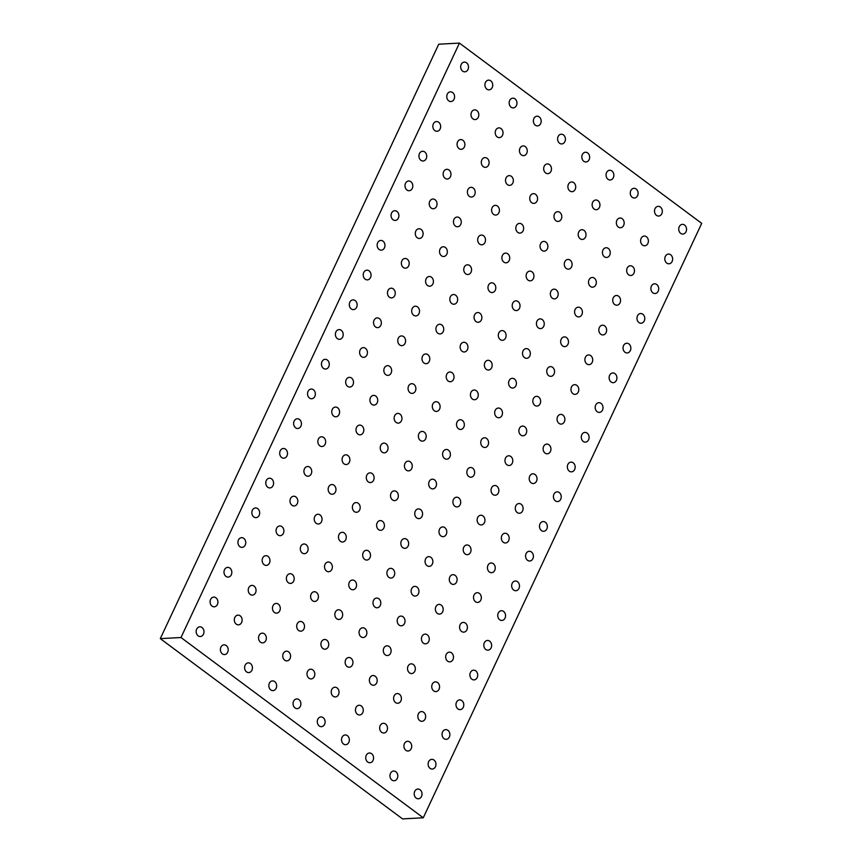 <?xml version="1.0" encoding="UTF-8"?>
<svg xmlns="http://www.w3.org/2000/svg" width="862" height="862" viewBox="0 0 862 862"><rect width="100%" height="100%" fill="white"/><g stroke="black" fill="none" stroke-linecap="round" stroke-linejoin="round"><path stroke-width="1.29" d="M416.163 798.083A4.87 3.911 -93.1 0 1 414.299 792.706A4.87 3.911 -93.1 0 1 417.854 789.053A4.87 3.911 -93.1 0 1 421.432 791.435A4.87 3.911 -93.1 0 1 421.507 796.445A4.87 3.911 -93.1 0 1 418.372 798.783A4.87 3.911 -93.1 0 1 416.163 798.083M160.289 638.634L402.565 818.9L423.264 817.79L701.711 223.366L459.435 43.1L180.988 637.524L160.289 638.634L438.736 44.21L459.435 43.1M435.429 766.717A4.87 3.911 -93.1 0 1 432.293 769.055A4.87 3.911 -93.1 0 1 430.084 768.354A4.87 3.911 -93.1 0 1 428.22 762.989A4.87 3.911 -93.1 0 1 431.776 759.336A4.87 3.911 -93.1 0 1 435.353 761.717A4.87 3.911 -93.1 0 1 435.429 766.717M449.35 736.999A4.87 3.911 -93.1 0 1 446.214 739.337A4.87 3.911 -93.1 0 1 444.005 738.637A4.87 3.911 -93.1 0 1 442.152 733.271A4.87 3.911 -93.1 0 1 445.697 729.618A4.87 3.911 -93.1 0 1 449.274 732A4.87 3.911 -93.1 0 1 449.35 736.999M463.271 707.282A4.87 3.911 -93.1 0 1 460.146 709.62A4.87 3.911 -93.1 0 1 457.927 708.92A4.87 3.911 -93.1 0 1 456.073 703.543A4.87 3.911 -93.1 0 1 459.618 699.89A4.87 3.911 -93.1 0 1 463.196 702.271A4.87 3.911 -93.1 0 1 463.271 707.282M477.192 677.554A4.87 3.911 -93.1 0 1 474.068 679.892A4.87 3.911 -93.1 0 1 471.859 679.191A4.87 3.911 -93.1 0 1 469.995 673.825A4.87 3.911 -93.1 0 1 473.54 670.173A4.87 3.911 -93.1 0 1 477.117 672.554A4.87 3.911 -93.1 0 1 477.192 677.554M491.114 647.836A4.87 3.911 -93.1 0 1 487.989 650.174A4.87 3.911 -93.1 0 1 485.78 649.474A4.87 3.911 -93.1 0 1 483.916 644.097A4.87 3.911 -93.1 0 1 487.461 640.444A4.87 3.911 -93.1 0 1 491.049 642.837A4.87 3.911 -93.1 0 1 491.114 647.836M505.035 618.119A4.87 3.911 -93.1 0 1 501.91 620.457A4.87 3.911 -93.1 0 1 499.701 619.756A4.87 3.911 -93.1 0 1 497.837 614.38A4.87 3.911 -93.1 0 1 501.393 610.727A4.87 3.911 -93.1 0 1 504.97 613.108A4.87 3.911 -93.1 0 1 505.035 618.119M518.967 588.39A4.87 3.911 -93.1 0 1 515.832 590.729A4.87 3.911 -93.1 0 1 513.623 590.028A4.87 3.911 -93.1 0 1 511.759 584.662A4.87 3.911 -93.1 0 1 515.314 581.01A4.87 3.911 -93.1 0 1 518.892 583.391A4.87 3.911 -93.1 0 1 518.967 588.39M532.888 558.673A4.87 3.911 -93.1 0 1 529.753 561.011A4.87 3.911 -93.1 0 1 527.544 560.311A4.87 3.911 -93.1 0 1 525.68 554.934A4.87 3.911 -93.1 0 1 529.236 551.281A4.87 3.911 -93.1 0 1 532.813 553.673A4.87 3.911 -93.1 0 1 532.888 558.673M546.81 528.956A4.87 3.911 -93.1 0 1 543.674 531.294A4.87 3.911 -93.1 0 1 541.465 530.593A4.87 3.911 -93.1 0 1 539.601 525.217A4.87 3.911 -93.1 0 1 543.157 521.564A4.87 3.911 -93.1 0 1 546.734 523.945A4.87 3.911 -93.1 0 1 546.81 528.956M560.731 499.227A4.87 3.911 -93.1 0 1 557.595 501.565A4.87 3.911 -93.1 0 1 555.387 500.865A4.87 3.911 -93.1 0 1 553.523 495.499A4.87 3.911 -93.1 0 1 557.078 491.846A4.87 3.911 -93.1 0 1 560.656 494.228A4.87 3.911 -93.1 0 1 560.731 499.227M574.652 469.51A4.87 3.911 -93.1 0 1 571.517 471.848A4.87 3.911 -93.1 0 1 569.308 471.148A4.87 3.911 -93.1 0 1 567.444 465.771A4.87 3.911 -93.1 0 1 571 462.118A4.87 3.911 -93.1 0 1 574.577 464.51A4.87 3.911 -93.1 0 1 574.652 469.51M588.574 439.792A4.87 3.911 -93.1 0 1 585.438 442.131A4.87 3.911 -93.1 0 1 583.229 441.43A4.87 3.911 -93.1 0 1 581.376 436.053A4.87 3.911 -93.1 0 1 584.921 432.401A4.87 3.911 -93.1 0 1 588.498 434.782A4.87 3.911 -93.1 0 1 588.574 439.792M602.495 410.064A4.87 3.911 -93.1 0 1 599.37 412.402A4.87 3.911 -93.1 0 1 597.15 411.702A4.87 3.911 -93.1 0 1 595.297 406.336A4.87 3.911 -93.1 0 1 598.842 402.683A4.87 3.911 -93.1 0 1 602.419 405.065A4.87 3.911 -93.1 0 1 602.495 410.064M616.416 380.347A4.87 3.911 -93.1 0 1 613.291 382.685A4.87 3.911 -93.1 0 1 611.083 381.985A4.87 3.911 -93.1 0 1 609.218 376.608A4.87 3.911 -93.1 0 1 612.763 372.955A4.87 3.911 -93.1 0 1 616.341 375.347A4.87 3.911 -93.1 0 1 616.416 380.347M630.337 350.629A4.87 3.911 -93.1 0 1 627.213 352.967A4.87 3.911 -93.1 0 1 625.004 352.267A4.87 3.911 -93.1 0 1 623.14 346.89A4.87 3.911 -93.1 0 1 626.685 343.238A4.87 3.911 -93.1 0 1 630.273 345.619A4.87 3.911 -93.1 0 1 630.337 350.629M644.259 320.901A4.87 3.911 -93.1 0 1 641.134 323.239A4.87 3.911 -93.1 0 1 638.925 322.539A4.87 3.911 -93.1 0 1 637.061 317.173A4.87 3.911 -93.1 0 1 640.606 313.52A4.87 3.911 -93.1 0 1 644.194 315.901A4.87 3.911 -93.1 0 1 644.259 320.901M658.191 291.184A4.87 3.911 -93.1 0 1 655.055 293.522A4.87 3.911 -93.1 0 1 652.846 292.821A4.87 3.911 -93.1 0 1 650.982 287.445A4.87 3.911 -93.1 0 1 654.538 283.792A4.87 3.911 -93.1 0 1 658.115 286.184A4.87 3.911 -93.1 0 1 658.191 291.184M672.112 261.466A4.87 3.911 -93.1 0 1 668.977 263.804A4.87 3.911 -93.1 0 1 666.768 263.104A4.87 3.911 -93.1 0 1 664.904 257.727A4.87 3.911 -93.1 0 1 668.459 254.075A4.87 3.911 -93.1 0 1 672.037 256.456A4.87 3.911 -93.1 0 1 672.112 261.466M686.033 231.738A4.87 3.911 -93.1 0 1 682.898 234.076A4.87 3.911 -93.1 0 1 680.689 233.376A4.87 3.911 -93.1 0 1 678.825 228.01A4.87 3.911 -93.1 0 1 682.381 224.357A4.87 3.911 -93.1 0 1 685.958 226.738A4.87 3.911 -93.1 0 1 686.033 231.738M397.274 778.418A4.87 3.911 -93.1 0 1 394.149 780.756A4.87 3.911 -93.1 0 1 391.941 780.056A4.87 3.911 -93.1 0 1 390.077 774.679A4.87 3.911 -93.1 0 1 393.622 771.027A4.87 3.911 -93.1 0 1 397.21 773.408A4.87 3.911 -93.1 0 1 397.274 778.418M411.196 748.69A4.87 3.911 -93.1 0 1 408.071 751.028A4.87 3.911 -93.1 0 1 405.862 750.328A4.87 3.911 -93.1 0 1 403.998 744.962A4.87 3.911 -93.1 0 1 407.554 741.309A4.87 3.911 -93.1 0 1 411.131 743.69A4.87 3.911 -93.1 0 1 411.196 748.69M425.128 718.973A4.87 3.911 -93.1 0 1 421.992 721.311A4.87 3.911 -93.1 0 1 419.783 720.61A4.87 3.911 -93.1 0 1 417.919 715.234A4.87 3.911 -93.1 0 1 421.475 711.581A4.87 3.911 -93.1 0 1 425.052 713.973A4.87 3.911 -93.1 0 1 425.128 718.973M439.049 689.255A4.87 3.911 -93.1 0 1 435.913 691.593A4.87 3.911 -93.1 0 1 433.705 690.893A4.87 3.911 -93.1 0 1 431.84 685.516A4.87 3.911 -93.1 0 1 435.396 681.864A4.87 3.911 -93.1 0 1 438.973 684.245A4.87 3.911 -93.1 0 1 439.049 689.255M452.97 659.527A4.87 3.911 -93.1 0 1 449.835 661.865A4.87 3.911 -93.1 0 1 447.626 661.165A4.87 3.911 -93.1 0 1 445.762 655.799A4.87 3.911 -93.1 0 1 449.317 652.146A4.87 3.911 -93.1 0 1 452.895 654.527A4.87 3.911 -93.1 0 1 452.97 659.527M466.892 629.81A4.87 3.911 -93.1 0 1 463.756 632.148A4.87 3.911 -93.1 0 1 461.547 631.447A4.87 3.911 -93.1 0 1 459.683 626.071A4.87 3.911 -93.1 0 1 463.239 622.418A4.87 3.911 -93.1 0 1 466.816 624.81A4.87 3.911 -93.1 0 1 466.892 629.81M480.813 600.092A4.87 3.911 -93.1 0 1 477.677 602.43A4.87 3.911 -93.1 0 1 475.468 601.73A4.87 3.911 -93.1 0 1 473.604 596.353A4.87 3.911 -93.1 0 1 477.16 592.7A4.87 3.911 -93.1 0 1 480.737 595.082A4.87 3.911 -93.1 0 1 480.813 600.092M494.734 570.364A4.87 3.911 -93.1 0 1 491.599 572.702A4.87 3.911 -93.1 0 1 489.39 572.002A4.87 3.911 -93.1 0 1 487.536 566.636A4.87 3.911 -93.1 0 1 491.081 562.983A4.87 3.911 -93.1 0 1 494.659 565.364A4.87 3.911 -93.1 0 1 494.734 570.364M508.655 540.646A4.87 3.911 -93.1 0 1 505.531 542.985A4.87 3.911 -93.1 0 1 503.311 542.284A4.87 3.911 -93.1 0 1 501.458 536.907A4.87 3.911 -93.1 0 1 505.003 533.255A4.87 3.911 -93.1 0 1 508.58 535.647A4.87 3.911 -93.1 0 1 508.655 540.646M522.577 510.929A4.87 3.911 -93.1 0 1 519.452 513.267A4.87 3.911 -93.1 0 1 517.243 512.567A4.87 3.911 -93.1 0 1 515.379 507.19A4.87 3.911 -93.1 0 1 518.924 503.537A4.87 3.911 -93.1 0 1 522.501 505.919A4.87 3.911 -93.1 0 1 522.577 510.929M536.498 481.201A4.87 3.911 -93.1 0 1 533.373 483.539A4.87 3.911 -93.1 0 1 531.164 482.839A4.87 3.911 -93.1 0 1 529.3 477.473A4.87 3.911 -93.1 0 1 532.845 473.82A4.87 3.911 -93.1 0 1 536.433 476.201A4.87 3.911 -93.1 0 1 536.498 481.201M550.419 451.483A4.87 3.911 -93.1 0 1 547.295 453.821A4.87 3.911 -93.1 0 1 545.086 453.121A4.87 3.911 -93.1 0 1 543.222 447.744A4.87 3.911 -93.1 0 1 546.777 444.092A4.87 3.911 -93.1 0 1 550.355 446.484A4.87 3.911 -93.1 0 1 550.419 451.483M564.351 421.766A4.87 3.911 -93.1 0 1 561.216 424.104A4.87 3.911 -93.1 0 1 559.007 423.393A4.87 3.911 -93.1 0 1 557.143 418.027A4.87 3.911 -93.1 0 1 560.699 414.374A4.87 3.911 -93.1 0 1 564.276 416.755A4.87 3.911 -93.1 0 1 564.351 421.766M578.273 392.038A4.87 3.911 -93.1 0 1 575.137 394.376A4.87 3.911 -93.1 0 1 572.928 393.675A4.87 3.911 -93.1 0 1 571.064 388.309A4.87 3.911 -93.1 0 1 574.62 384.657A4.87 3.911 -93.1 0 1 578.197 387.038A4.87 3.911 -93.1 0 1 578.273 392.038M592.194 362.32A4.87 3.911 -93.1 0 1 589.058 364.658A4.87 3.911 -93.1 0 1 586.85 363.958A4.87 3.911 -93.1 0 1 584.986 358.581A4.87 3.911 -93.1 0 1 588.541 354.928A4.87 3.911 -93.1 0 1 592.119 357.321A4.87 3.911 -93.1 0 1 592.194 362.32M606.115 332.603A4.87 3.911 -93.1 0 1 602.98 334.941A4.87 3.911 -93.1 0 1 600.771 334.23A4.87 3.911 -93.1 0 1 598.907 328.864A4.87 3.911 -93.1 0 1 602.463 325.211A4.87 3.911 -93.1 0 1 606.04 327.592A4.87 3.911 -93.1 0 1 606.115 332.603M620.037 302.874A4.87 3.911 -93.1 0 1 616.901 305.213A4.87 3.911 -93.1 0 1 614.692 304.512A4.87 3.911 -93.1 0 1 612.828 299.146A4.87 3.911 -93.1 0 1 616.384 295.494A4.87 3.911 -93.1 0 1 619.961 297.875A4.87 3.911 -93.1 0 1 620.037 302.874M633.958 273.157A4.87 3.911 -93.1 0 1 630.822 275.495A4.87 3.911 -93.1 0 1 628.613 274.795A4.87 3.911 -93.1 0 1 626.76 269.418A4.87 3.911 -93.1 0 1 630.305 265.765A4.87 3.911 -93.1 0 1 633.882 268.157A4.87 3.911 -93.1 0 1 633.958 273.157M647.879 243.44A4.87 3.911 -93.1 0 1 644.754 245.778A4.87 3.911 -93.1 0 1 642.535 245.067A4.87 3.911 -93.1 0 1 640.681 239.701A4.87 3.911 -93.1 0 1 644.226 236.048A4.87 3.911 -93.1 0 1 647.804 238.429A4.87 3.911 -93.1 0 1 647.879 243.44M661.8 213.711A4.87 3.911 -93.1 0 1 658.676 216.05A4.87 3.911 -93.1 0 1 656.467 215.349A4.87 3.911 -93.1 0 1 654.603 209.983A4.87 3.911 -93.1 0 1 658.148 206.33A4.87 3.911 -93.1 0 1 661.725 208.712A4.87 3.911 -93.1 0 1 661.8 213.711M373.052 760.392A4.87 3.911 -93.1 0 1 369.917 762.73A4.87 3.911 -93.1 0 1 367.708 762.03A4.87 3.911 -93.1 0 1 365.844 756.653A4.87 3.911 -93.1 0 1 369.399 753A4.87 3.911 -93.1 0 1 372.977 755.381A4.87 3.911 -93.1 0 1 373.052 760.392M386.973 730.664A4.87 3.911 -93.1 0 1 383.838 733.002A4.87 3.911 -93.1 0 1 381.629 732.301A4.87 3.911 -93.1 0 1 379.765 726.935A4.87 3.911 -93.1 0 1 383.321 723.283A4.87 3.911 -93.1 0 1 386.898 725.664A4.87 3.911 -93.1 0 1 386.973 730.664M400.895 700.946A4.87 3.911 -93.1 0 1 397.759 703.284A4.87 3.911 -93.1 0 1 395.55 702.584A4.87 3.911 -93.1 0 1 393.697 697.207A4.87 3.911 -93.1 0 1 397.242 693.554A4.87 3.911 -93.1 0 1 400.819 695.946A4.87 3.911 -93.1 0 1 400.895 700.946M414.816 671.229A4.87 3.911 -93.1 0 1 411.691 673.567A4.87 3.911 -93.1 0 1 409.482 672.856A4.87 3.911 -93.1 0 1 407.618 667.49A4.87 3.911 -93.1 0 1 411.163 663.837A4.87 3.911 -93.1 0 1 414.741 666.218A4.87 3.911 -93.1 0 1 414.816 671.229M428.737 641.5A4.87 3.911 -93.1 0 1 425.612 643.839A4.87 3.911 -93.1 0 1 423.404 643.138A4.87 3.911 -93.1 0 1 421.54 637.772A4.87 3.911 -93.1 0 1 425.085 634.12A4.87 3.911 -93.1 0 1 428.673 636.501A4.87 3.911 -93.1 0 1 428.737 641.5M442.659 611.783A4.87 3.911 -93.1 0 1 439.534 614.121A4.87 3.911 -93.1 0 1 437.325 613.421A4.87 3.911 -93.1 0 1 435.461 608.044A4.87 3.911 -93.1 0 1 439.006 604.391A4.87 3.911 -93.1 0 1 442.594 606.783A4.87 3.911 -93.1 0 1 442.659 611.783M456.58 582.066A4.87 3.911 -93.1 0 1 453.455 584.404A4.87 3.911 -93.1 0 1 451.246 583.693A4.87 3.911 -93.1 0 1 449.382 578.327A4.87 3.911 -93.1 0 1 452.938 574.674A4.87 3.911 -93.1 0 1 456.515 577.055A4.87 3.911 -93.1 0 1 456.58 582.066M470.512 552.337A4.87 3.911 -93.1 0 1 467.376 554.675A4.87 3.911 -93.1 0 1 465.168 553.975A4.87 3.911 -93.1 0 1 463.303 548.609A4.87 3.911 -93.1 0 1 466.859 544.956A4.87 3.911 -93.1 0 1 470.436 547.338A4.87 3.911 -93.1 0 1 470.512 552.337M484.433 522.62A4.87 3.911 -93.1 0 1 481.298 524.958A4.87 3.911 -93.1 0 1 479.089 524.258A4.87 3.911 -93.1 0 1 477.225 518.881A4.87 3.911 -93.1 0 1 480.78 515.228A4.87 3.911 -93.1 0 1 484.358 517.62A4.87 3.911 -93.1 0 1 484.433 522.62M498.355 492.902A4.87 3.911 -93.1 0 1 495.219 495.241A4.87 3.911 -93.1 0 1 493.01 494.529A4.87 3.911 -93.1 0 1 491.146 489.163A4.87 3.911 -93.1 0 1 494.702 485.511A4.87 3.911 -93.1 0 1 498.279 487.892A4.87 3.911 -93.1 0 1 498.355 492.902M512.276 463.174A4.87 3.911 -93.1 0 1 509.14 465.512A4.87 3.911 -93.1 0 1 506.931 464.812A4.87 3.911 -93.1 0 1 505.067 459.446A4.87 3.911 -93.1 0 1 508.623 455.793A4.87 3.911 -93.1 0 1 512.2 458.175A4.87 3.911 -93.1 0 1 512.276 463.174M526.197 433.457A4.87 3.911 -93.1 0 1 523.062 435.795A4.87 3.911 -93.1 0 1 520.853 435.094A4.87 3.911 -93.1 0 1 518.989 429.718A4.87 3.911 -93.1 0 1 522.544 426.065A4.87 3.911 -93.1 0 1 526.122 428.457A4.87 3.911 -93.1 0 1 526.197 433.457M540.118 403.739A4.87 3.911 -93.1 0 1 536.983 406.077A4.87 3.911 -93.1 0 1 534.774 405.366A4.87 3.911 -93.1 0 1 532.921 400A4.87 3.911 -93.1 0 1 536.466 396.348A4.87 3.911 -93.1 0 1 540.043 398.729A4.87 3.911 -93.1 0 1 540.118 403.739M554.04 374.011A4.87 3.911 -93.1 0 1 550.915 376.349A4.87 3.911 -93.1 0 1 548.706 375.649A4.87 3.911 -93.1 0 1 546.842 370.283A4.87 3.911 -93.1 0 1 550.387 366.63A4.87 3.911 -93.1 0 1 553.964 369.011A4.87 3.911 -93.1 0 1 554.04 374.011M567.961 344.294A4.87 3.911 -93.1 0 1 564.836 346.632A4.87 3.911 -93.1 0 1 562.627 345.931A4.87 3.911 -93.1 0 1 560.763 340.555A4.87 3.911 -93.1 0 1 564.308 336.902A4.87 3.911 -93.1 0 1 567.896 339.294A4.87 3.911 -93.1 0 1 567.961 344.294M581.882 314.576A4.87 3.911 -93.1 0 1 578.758 316.914A4.87 3.911 -93.1 0 1 576.549 316.203A4.87 3.911 -93.1 0 1 574.685 310.837A4.87 3.911 -93.1 0 1 578.23 307.184A4.87 3.911 -93.1 0 1 581.818 309.566A4.87 3.911 -93.1 0 1 581.882 314.576M595.804 284.848A4.87 3.911 -93.1 0 1 592.679 287.186A4.87 3.911 -93.1 0 1 590.47 286.486A4.87 3.911 -93.1 0 1 588.606 281.12A4.87 3.911 -93.1 0 1 592.162 277.467A4.87 3.911 -93.1 0 1 595.739 279.848A4.87 3.911 -93.1 0 1 595.804 284.848M609.736 255.13A4.87 3.911 -93.1 0 1 606.6 257.469A4.87 3.911 -93.1 0 1 604.391 256.768A4.87 3.911 -93.1 0 1 602.527 251.392A4.87 3.911 -93.1 0 1 606.083 247.739A4.87 3.911 -93.1 0 1 609.66 250.131A4.87 3.911 -93.1 0 1 609.736 255.13M623.657 225.402A4.87 3.911 -93.1 0 1 620.521 227.751A4.87 3.911 -93.1 0 1 618.313 227.04A4.87 3.911 -93.1 0 1 616.449 221.674A4.87 3.911 -93.1 0 1 620.004 218.021A4.87 3.911 -93.1 0 1 623.582 220.403A4.87 3.911 -93.1 0 1 623.657 225.402M637.578 195.685A4.87 3.911 -93.1 0 1 634.443 198.023A4.87 3.911 -93.1 0 1 632.234 197.323A4.87 3.911 -93.1 0 1 630.37 191.957A4.87 3.911 -93.1 0 1 633.926 188.304A4.87 3.911 -93.1 0 1 637.503 190.685A4.87 3.911 -93.1 0 1 637.578 195.685M348.819 742.365A4.87 3.911 -93.1 0 1 345.694 744.703A4.87 3.911 -93.1 0 1 343.485 743.992A4.87 3.911 -93.1 0 1 341.621 738.626A4.87 3.911 -93.1 0 1 345.166 734.974A4.87 3.911 -93.1 0 1 348.754 737.355A4.87 3.911 -93.1 0 1 348.819 742.365M362.751 712.637A4.87 3.911 -93.1 0 1 359.616 714.975A4.87 3.911 -93.1 0 1 357.407 714.275A4.87 3.911 -93.1 0 1 355.543 708.909A4.87 3.911 -93.1 0 1 359.098 705.256A4.87 3.911 -93.1 0 1 362.676 707.637A4.87 3.911 -93.1 0 1 362.751 712.637M376.672 682.919A4.87 3.911 -93.1 0 1 373.537 685.258A4.87 3.911 -93.1 0 1 371.328 684.557A4.87 3.911 -93.1 0 1 369.464 679.181A4.87 3.911 -93.1 0 1 373.02 675.528A4.87 3.911 -93.1 0 1 376.597 677.92A4.87 3.911 -93.1 0 1 376.672 682.919M390.594 653.202A4.87 3.911 -93.1 0 1 387.458 655.54A4.87 3.911 -93.1 0 1 385.249 654.829A4.87 3.911 -93.1 0 1 383.385 649.463A4.87 3.911 -93.1 0 1 386.941 645.81A4.87 3.911 -93.1 0 1 390.518 648.192A4.87 3.911 -93.1 0 1 390.594 653.202M404.515 623.474A4.87 3.911 -93.1 0 1 401.38 625.812A4.87 3.911 -93.1 0 1 399.171 625.112A4.87 3.911 -93.1 0 1 397.307 619.746A4.87 3.911 -93.1 0 1 400.862 616.093A4.87 3.911 -93.1 0 1 404.44 618.474A4.87 3.911 -93.1 0 1 404.515 623.474M418.436 593.756A4.87 3.911 -93.1 0 1 415.301 596.095A4.87 3.911 -93.1 0 1 413.092 595.394A4.87 3.911 -93.1 0 1 411.228 590.017A4.87 3.911 -93.1 0 1 414.784 586.365A4.87 3.911 -93.1 0 1 418.361 588.757A4.87 3.911 -93.1 0 1 418.436 593.756M432.358 564.039A4.87 3.911 -93.1 0 1 429.222 566.377A4.87 3.911 -93.1 0 1 427.013 565.666A4.87 3.911 -93.1 0 1 425.16 560.3A4.87 3.911 -93.1 0 1 428.705 556.647A4.87 3.911 -93.1 0 1 432.282 559.029A4.87 3.911 -93.1 0 1 432.358 564.039M446.279 534.311A4.87 3.911 -93.1 0 1 443.143 536.649A4.87 3.911 -93.1 0 1 440.935 535.948A4.87 3.911 -93.1 0 1 439.081 530.583A4.87 3.911 -93.1 0 1 442.626 526.93A4.87 3.911 -93.1 0 1 446.204 529.311A4.87 3.911 -93.1 0 1 446.279 534.311M460.2 504.593A4.87 3.911 -93.1 0 1 457.075 506.931A4.87 3.911 -93.1 0 1 454.867 506.231A4.87 3.911 -93.1 0 1 453.003 500.854A4.87 3.911 -93.1 0 1 456.548 497.202A4.87 3.911 -93.1 0 1 460.125 499.594A4.87 3.911 -93.1 0 1 460.2 504.593M474.122 474.865A4.87 3.911 -93.1 0 1 470.997 477.214A4.87 3.911 -93.1 0 1 468.788 476.503A4.87 3.911 -93.1 0 1 466.924 471.137A4.87 3.911 -93.1 0 1 470.469 467.484A4.87 3.911 -93.1 0 1 474.057 469.865A4.87 3.911 -93.1 0 1 474.122 474.865M488.043 445.148A4.87 3.911 -93.1 0 1 484.918 447.486A4.87 3.911 -93.1 0 1 482.709 446.785A4.87 3.911 -93.1 0 1 480.845 441.419A4.87 3.911 -93.1 0 1 484.39 437.767A4.87 3.911 -93.1 0 1 487.978 440.148A4.87 3.911 -93.1 0 1 488.043 445.148M501.975 415.43A4.87 3.911 -93.1 0 1 498.839 417.768A4.87 3.911 -93.1 0 1 496.631 417.068A4.87 3.911 -93.1 0 1 494.766 411.691A4.87 3.911 -93.1 0 1 498.322 408.038A4.87 3.911 -93.1 0 1 501.899 410.431A4.87 3.911 -93.1 0 1 501.975 415.43M515.896 385.702A4.87 3.911 -93.1 0 1 512.761 388.04A4.87 3.911 -93.1 0 1 510.552 387.34A4.87 3.911 -93.1 0 1 508.688 381.974A4.87 3.911 -93.1 0 1 512.243 378.321A4.87 3.911 -93.1 0 1 515.821 380.702A4.87 3.911 -93.1 0 1 515.896 385.702M529.818 355.984A4.87 3.911 -93.1 0 1 526.682 358.323A4.87 3.911 -93.1 0 1 524.473 357.622A4.87 3.911 -93.1 0 1 522.609 352.256A4.87 3.911 -93.1 0 1 526.165 348.604A4.87 3.911 -93.1 0 1 529.742 350.985A4.87 3.911 -93.1 0 1 529.818 355.984M543.739 326.267A4.87 3.911 -93.1 0 1 540.603 328.605A4.87 3.911 -93.1 0 1 538.394 327.905A4.87 3.911 -93.1 0 1 536.53 322.528A4.87 3.911 -93.1 0 1 540.086 318.875A4.87 3.911 -93.1 0 1 543.663 321.267A4.87 3.911 -93.1 0 1 543.739 326.267M557.66 296.539A4.87 3.911 -93.1 0 1 554.525 298.877A4.87 3.911 -93.1 0 1 552.316 298.177A4.87 3.911 -93.1 0 1 550.452 292.811A4.87 3.911 -93.1 0 1 554.007 289.158A4.87 3.911 -93.1 0 1 557.585 291.539A4.87 3.911 -93.1 0 1 557.66 296.539M571.581 266.821A4.87 3.911 -93.1 0 1 568.446 269.159A4.87 3.911 -93.1 0 1 566.237 268.459A4.87 3.911 -93.1 0 1 564.384 263.093A4.87 3.911 -93.1 0 1 567.929 259.44A4.87 3.911 -93.1 0 1 571.506 261.822A4.87 3.911 -93.1 0 1 571.581 266.821M585.503 237.104A4.87 3.911 -93.1 0 1 582.367 239.442A4.87 3.911 -93.1 0 1 580.158 238.742A4.87 3.911 -93.1 0 1 578.305 233.365A4.87 3.911 -93.1 0 1 581.85 229.712A4.87 3.911 -93.1 0 1 585.427 232.104A4.87 3.911 -93.1 0 1 585.503 237.104M599.424 207.376A4.87 3.911 -93.1 0 1 596.299 209.714A4.87 3.911 -93.1 0 1 594.09 209.013A4.87 3.911 -93.1 0 1 592.226 203.647A4.87 3.911 -93.1 0 1 595.771 199.995A4.87 3.911 -93.1 0 1 599.349 202.376A4.87 3.911 -93.1 0 1 599.424 207.376M613.345 177.658A4.87 3.911 -93.1 0 1 610.221 179.996A4.87 3.911 -93.1 0 1 608.012 179.296A4.87 3.911 -93.1 0 1 606.148 173.93A4.87 3.911 -93.1 0 1 609.693 170.277A4.87 3.911 -93.1 0 1 613.281 172.659A4.87 3.911 -93.1 0 1 613.345 177.658M324.597 724.328A4.87 3.911 -93.1 0 1 321.461 726.666A4.87 3.911 -93.1 0 1 319.252 725.966A4.87 3.911 -93.1 0 1 317.388 720.6A4.87 3.911 -93.1 0 1 320.944 716.947A4.87 3.911 -93.1 0 1 324.521 719.328A4.87 3.911 -93.1 0 1 324.597 724.328M338.518 694.61A4.87 3.911 -93.1 0 1 335.383 696.949A4.87 3.911 -93.1 0 1 333.174 696.248A4.87 3.911 -93.1 0 1 331.32 690.882A4.87 3.911 -93.1 0 1 334.865 687.229A4.87 3.911 -93.1 0 1 338.443 689.611A4.87 3.911 -93.1 0 1 338.518 694.61M352.439 664.893A4.87 3.911 -93.1 0 1 349.304 667.231A4.87 3.911 -93.1 0 1 347.095 666.531A4.87 3.911 -93.1 0 1 345.242 661.154A4.87 3.911 -93.1 0 1 348.787 657.501A4.87 3.911 -93.1 0 1 352.364 659.893A4.87 3.911 -93.1 0 1 352.439 664.893M366.361 635.165A4.87 3.911 -93.1 0 1 363.236 637.503A4.87 3.911 -93.1 0 1 361.027 636.802A4.87 3.911 -93.1 0 1 359.163 631.437A4.87 3.911 -93.1 0 1 362.708 627.784A4.87 3.911 -93.1 0 1 366.285 630.165A4.87 3.911 -93.1 0 1 366.361 635.165M380.282 605.447A4.87 3.911 -93.1 0 1 377.157 607.785A4.87 3.911 -93.1 0 1 374.948 607.085A4.87 3.911 -93.1 0 1 373.084 601.719A4.87 3.911 -93.1 0 1 376.629 598.066A4.87 3.911 -93.1 0 1 380.217 600.448A4.87 3.911 -93.1 0 1 380.282 605.447M394.203 575.73A4.87 3.911 -93.1 0 1 391.079 578.068A4.87 3.911 -93.1 0 1 388.87 577.368A4.87 3.911 -93.1 0 1 387.006 571.991A4.87 3.911 -93.1 0 1 390.551 568.338A4.87 3.911 -93.1 0 1 394.139 570.73A4.87 3.911 -93.1 0 1 394.203 575.73M408.135 546.002A4.87 3.911 -93.1 0 1 405 548.34A4.87 3.911 -93.1 0 1 402.791 547.639A4.87 3.911 -93.1 0 1 400.927 542.273A4.87 3.911 -93.1 0 1 404.483 538.621A4.87 3.911 -93.1 0 1 408.06 541.002A4.87 3.911 -93.1 0 1 408.135 546.002M422.057 516.284A4.87 3.911 -93.1 0 1 418.921 518.622A4.87 3.911 -93.1 0 1 416.712 517.922A4.87 3.911 -93.1 0 1 414.848 512.556A4.87 3.911 -93.1 0 1 418.404 508.903A4.87 3.911 -93.1 0 1 421.981 511.285A4.87 3.911 -93.1 0 1 422.057 516.284M435.978 486.567A4.87 3.911 -93.1 0 1 432.843 488.905A4.87 3.911 -93.1 0 1 430.634 488.204A4.87 3.911 -93.1 0 1 428.77 482.828A4.87 3.911 -93.1 0 1 432.325 479.175A4.87 3.911 -93.1 0 1 435.903 481.567A4.87 3.911 -93.1 0 1 435.978 486.567M449.899 456.838A4.87 3.911 -93.1 0 1 446.764 459.177A4.87 3.911 -93.1 0 1 444.555 458.476A4.87 3.911 -93.1 0 1 442.691 453.11A4.87 3.911 -93.1 0 1 446.247 449.458A4.87 3.911 -93.1 0 1 449.824 451.839A4.87 3.911 -93.1 0 1 449.899 456.838M463.821 427.121A4.87 3.911 -93.1 0 1 460.685 429.459A4.87 3.911 -93.1 0 1 458.476 428.759A4.87 3.911 -93.1 0 1 456.612 423.393A4.87 3.911 -93.1 0 1 460.168 419.74A4.87 3.911 -93.1 0 1 463.745 422.121A4.87 3.911 -93.1 0 1 463.821 427.121M477.742 397.404A4.87 3.911 -93.1 0 1 474.606 399.742A4.87 3.911 -93.1 0 1 472.398 399.041A4.87 3.911 -93.1 0 1 470.544 393.665A4.87 3.911 -93.1 0 1 474.089 390.012A4.87 3.911 -93.1 0 1 477.667 392.404A4.87 3.911 -93.1 0 1 477.742 397.404M491.663 367.675A4.87 3.911 -93.1 0 1 488.528 370.013A4.87 3.911 -93.1 0 1 486.319 369.313A4.87 3.911 -93.1 0 1 484.466 363.947A4.87 3.911 -93.1 0 1 488.011 360.294A4.87 3.911 -93.1 0 1 491.588 362.676A4.87 3.911 -93.1 0 1 491.663 367.675M505.585 337.958A4.87 3.911 -93.1 0 1 502.46 340.296A4.87 3.911 -93.1 0 1 500.251 339.596A4.87 3.911 -93.1 0 1 498.387 334.23A4.87 3.911 -93.1 0 1 501.932 330.577A4.87 3.911 -93.1 0 1 505.509 332.958A4.87 3.911 -93.1 0 1 505.585 337.958M519.506 308.24A4.87 3.911 -93.1 0 1 516.381 310.579A4.87 3.911 -93.1 0 1 514.172 309.878A4.87 3.911 -93.1 0 1 512.308 304.502A4.87 3.911 -93.1 0 1 515.853 300.849A4.87 3.911 -93.1 0 1 519.441 303.241A4.87 3.911 -93.1 0 1 519.506 308.24M533.427 278.512A4.87 3.911 -93.1 0 1 530.302 280.85A4.87 3.911 -93.1 0 1 528.094 280.15A4.87 3.911 -93.1 0 1 526.229 274.784A4.87 3.911 -93.1 0 1 529.774 271.131A4.87 3.911 -93.1 0 1 533.362 273.513A4.87 3.911 -93.1 0 1 533.427 278.512M547.359 248.795A4.87 3.911 -93.1 0 1 544.224 251.133A4.87 3.911 -93.1 0 1 542.015 250.433A4.87 3.911 -93.1 0 1 540.151 245.067A4.87 3.911 -93.1 0 1 543.707 241.414A4.87 3.911 -93.1 0 1 547.284 243.795A4.87 3.911 -93.1 0 1 547.359 248.795M561.281 219.077A4.87 3.911 -93.1 0 1 558.145 221.415A4.87 3.911 -93.1 0 1 555.936 220.715A4.87 3.911 -93.1 0 1 554.072 215.338A4.87 3.911 -93.1 0 1 557.628 211.686A4.87 3.911 -93.1 0 1 561.205 214.078A4.87 3.911 -93.1 0 1 561.281 219.077M575.202 189.349A4.87 3.911 -93.1 0 1 572.066 191.687A4.87 3.911 -93.1 0 1 569.857 190.987A4.87 3.911 -93.1 0 1 567.993 185.621A4.87 3.911 -93.1 0 1 571.549 181.968A4.87 3.911 -93.1 0 1 575.126 184.349A4.87 3.911 -93.1 0 1 575.202 189.349M589.123 159.632A4.87 3.911 -93.1 0 1 585.988 161.97A4.87 3.911 -93.1 0 1 583.779 161.269A4.87 3.911 -93.1 0 1 581.915 155.903A4.87 3.911 -93.1 0 1 585.47 152.251A4.87 3.911 -93.1 0 1 589.048 154.632A4.87 3.911 -93.1 0 1 589.123 159.632M300.364 706.301A4.87 3.911 -93.1 0 1 297.239 708.639A4.87 3.911 -93.1 0 1 295.03 707.939A4.87 3.911 -93.1 0 1 293.166 702.573A4.87 3.911 -93.1 0 1 296.711 698.92A4.87 3.911 -93.1 0 1 300.299 701.302A4.87 3.911 -93.1 0 1 300.364 706.301M314.296 676.584A4.87 3.911 -93.1 0 1 311.16 678.922A4.87 3.911 -93.1 0 1 308.952 678.222A4.87 3.911 -93.1 0 1 307.087 672.856A4.87 3.911 -93.1 0 1 310.643 669.203A4.87 3.911 -93.1 0 1 314.221 671.584A4.87 3.911 -93.1 0 1 314.296 676.584M328.217 646.866A4.87 3.911 -93.1 0 1 325.082 649.205A4.87 3.911 -93.1 0 1 322.873 648.504A4.87 3.911 -93.1 0 1 321.009 643.127A4.87 3.911 -93.1 0 1 324.565 639.475A4.87 3.911 -93.1 0 1 328.142 641.867A4.87 3.911 -93.1 0 1 328.217 646.866M342.139 617.138A4.87 3.911 -93.1 0 1 339.003 619.476A4.87 3.911 -93.1 0 1 336.794 618.776A4.87 3.911 -93.1 0 1 334.93 613.41A4.87 3.911 -93.1 0 1 338.486 609.757A4.87 3.911 -93.1 0 1 342.063 612.139A4.87 3.911 -93.1 0 1 342.139 617.138M356.06 587.421A4.87 3.911 -93.1 0 1 352.924 589.759A4.87 3.911 -93.1 0 1 350.715 589.058A4.87 3.911 -93.1 0 1 348.851 583.693A4.87 3.911 -93.1 0 1 352.407 580.04A4.87 3.911 -93.1 0 1 355.984 582.421A4.87 3.911 -93.1 0 1 356.06 587.421M369.981 557.703A4.87 3.911 -93.1 0 1 366.846 560.041A4.87 3.911 -93.1 0 1 364.637 559.341A4.87 3.911 -93.1 0 1 362.773 553.964A4.87 3.911 -93.1 0 1 366.328 550.312A4.87 3.911 -93.1 0 1 369.906 552.704A4.87 3.911 -93.1 0 1 369.981 557.703M383.902 527.975A4.87 3.911 -93.1 0 1 380.767 530.313A4.87 3.911 -93.1 0 1 378.558 529.613A4.87 3.911 -93.1 0 1 376.705 524.247A4.87 3.911 -93.1 0 1 380.25 520.594A4.87 3.911 -93.1 0 1 383.827 522.975A4.87 3.911 -93.1 0 1 383.902 527.975M397.824 498.258A4.87 3.911 -93.1 0 1 394.699 500.596A4.87 3.911 -93.1 0 1 392.479 499.895A4.87 3.911 -93.1 0 1 390.626 494.529A4.87 3.911 -93.1 0 1 394.171 490.877A4.87 3.911 -93.1 0 1 397.748 493.258A4.87 3.911 -93.1 0 1 397.824 498.258M411.745 468.54A4.87 3.911 -93.1 0 1 408.62 470.878A4.87 3.911 -93.1 0 1 406.411 470.178A4.87 3.911 -93.1 0 1 404.547 464.801A4.87 3.911 -93.1 0 1 408.092 461.148A4.87 3.911 -93.1 0 1 411.67 463.54A4.87 3.911 -93.1 0 1 411.745 468.54M425.666 438.812A4.87 3.911 -93.1 0 1 422.542 441.15A4.87 3.911 -93.1 0 1 420.333 440.45A4.87 3.911 -93.1 0 1 418.469 435.084A4.87 3.911 -93.1 0 1 422.014 431.431A4.87 3.911 -93.1 0 1 425.602 433.812A4.87 3.911 -93.1 0 1 425.666 438.812M439.588 409.094A4.87 3.911 -93.1 0 1 436.463 411.433A4.87 3.911 -93.1 0 1 434.254 410.732A4.87 3.911 -93.1 0 1 432.39 405.366A4.87 3.911 -93.1 0 1 435.935 401.714A4.87 3.911 -93.1 0 1 439.523 404.095A4.87 3.911 -93.1 0 1 439.588 409.094M453.52 379.377A4.87 3.911 -93.1 0 1 450.384 381.715A4.87 3.911 -93.1 0 1 448.175 381.015A4.87 3.911 -93.1 0 1 446.311 375.638A4.87 3.911 -93.1 0 1 449.867 371.985A4.87 3.911 -93.1 0 1 453.444 374.377A4.87 3.911 -93.1 0 1 453.52 379.377M467.441 349.649A4.87 3.911 -93.1 0 1 464.306 351.987A4.87 3.911 -93.1 0 1 462.097 351.287A4.87 3.911 -93.1 0 1 460.233 345.921A4.87 3.911 -93.1 0 1 463.788 342.268A4.87 3.911 -93.1 0 1 467.366 344.649A4.87 3.911 -93.1 0 1 467.441 349.649M481.362 319.931A4.87 3.911 -93.1 0 1 478.227 322.269A4.87 3.911 -93.1 0 1 476.018 321.569A4.87 3.911 -93.1 0 1 474.154 316.203A4.87 3.911 -93.1 0 1 477.71 312.55A4.87 3.911 -93.1 0 1 481.287 314.932A4.87 3.911 -93.1 0 1 481.362 319.931M495.284 290.214A4.87 3.911 -93.1 0 1 492.148 292.552A4.87 3.911 -93.1 0 1 489.939 291.852A4.87 3.911 -93.1 0 1 488.075 286.475A4.87 3.911 -93.1 0 1 491.631 282.822A4.87 3.911 -93.1 0 1 495.208 285.214A4.87 3.911 -93.1 0 1 495.284 290.214M509.205 260.486A4.87 3.911 -93.1 0 1 506.069 262.824A4.87 3.911 -93.1 0 1 503.861 262.123A4.87 3.911 -93.1 0 1 501.996 256.757A4.87 3.911 -93.1 0 1 505.552 253.105A4.87 3.911 -93.1 0 1 509.13 255.486A4.87 3.911 -93.1 0 1 509.205 260.486M523.126 230.768A4.87 3.911 -93.1 0 1 519.991 233.106A4.87 3.911 -93.1 0 1 517.782 232.406A4.87 3.911 -93.1 0 1 515.929 227.04A4.87 3.911 -93.1 0 1 519.474 223.387A4.87 3.911 -93.1 0 1 523.051 225.769A4.87 3.911 -93.1 0 1 523.126 230.768M537.048 201.051A4.87 3.911 -93.1 0 1 533.923 203.389A4.87 3.911 -93.1 0 1 531.703 202.689A4.87 3.911 -93.1 0 1 529.85 197.312A4.87 3.911 -93.1 0 1 533.395 193.659A4.87 3.911 -93.1 0 1 536.972 196.051A4.87 3.911 -93.1 0 1 537.048 201.051M550.969 171.322A4.87 3.911 -93.1 0 1 547.844 173.661A4.87 3.911 -93.1 0 1 545.635 172.96A4.87 3.911 -93.1 0 1 543.771 167.594A4.87 3.911 -93.1 0 1 547.316 163.942A4.87 3.911 -93.1 0 1 550.893 166.323A4.87 3.911 -93.1 0 1 550.969 171.322M564.89 141.605A4.87 3.911 -93.1 0 1 561.765 143.943A4.87 3.911 -93.1 0 1 559.557 143.243A4.87 3.911 -93.1 0 1 557.692 137.877A4.87 3.911 -93.1 0 1 561.237 134.224A4.87 3.911 -93.1 0 1 564.826 136.605A4.87 3.911 -93.1 0 1 564.89 141.605M276.142 688.275A4.87 3.911 -93.1 0 1 273.006 690.613A4.87 3.911 -93.1 0 1 270.797 689.912A4.87 3.911 -93.1 0 1 268.933 684.547A4.87 3.911 -93.1 0 1 272.489 680.894A4.87 3.911 -93.1 0 1 276.066 683.275A4.87 3.911 -93.1 0 1 276.142 688.275M290.063 658.557A4.87 3.911 -93.1 0 1 286.927 660.895A4.87 3.911 -93.1 0 1 284.719 660.195A4.87 3.911 -93.1 0 1 282.865 654.829A4.87 3.911 -93.1 0 1 286.41 651.176A4.87 3.911 -93.1 0 1 289.988 653.558A4.87 3.911 -93.1 0 1 290.063 658.557M303.984 628.84A4.87 3.911 -93.1 0 1 300.86 631.178A4.87 3.911 -93.1 0 1 298.64 630.478A4.87 3.911 -93.1 0 1 296.787 625.101A4.87 3.911 -93.1 0 1 300.332 621.448A4.87 3.911 -93.1 0 1 303.909 623.84A4.87 3.911 -93.1 0 1 303.984 628.84M317.906 599.112A4.87 3.911 -93.1 0 1 314.781 601.45A4.87 3.911 -93.1 0 1 312.572 600.749A4.87 3.911 -93.1 0 1 310.708 595.383A4.87 3.911 -93.1 0 1 314.253 591.731A4.87 3.911 -93.1 0 1 317.83 594.112A4.87 3.911 -93.1 0 1 317.906 599.112M331.827 569.394A4.87 3.911 -93.1 0 1 328.702 571.732A4.87 3.911 -93.1 0 1 326.493 571.032A4.87 3.911 -93.1 0 1 324.629 565.666A4.87 3.911 -93.1 0 1 328.174 562.013A4.87 3.911 -93.1 0 1 331.762 564.394A4.87 3.911 -93.1 0 1 331.827 569.394M345.748 539.677A4.87 3.911 -93.1 0 1 342.623 542.015A4.87 3.911 -93.1 0 1 340.415 541.314A4.87 3.911 -93.1 0 1 338.55 535.938A4.87 3.911 -93.1 0 1 342.106 532.285A4.87 3.911 -93.1 0 1 345.684 534.677A4.87 3.911 -93.1 0 1 345.748 539.677M359.68 509.948A4.87 3.911 -93.1 0 1 356.545 512.287A4.87 3.911 -93.1 0 1 354.336 511.586A4.87 3.911 -93.1 0 1 352.472 506.22A4.87 3.911 -93.1 0 1 356.028 502.568A4.87 3.911 -93.1 0 1 359.605 504.949A4.87 3.911 -93.1 0 1 359.68 509.948M373.602 480.231A4.87 3.911 -93.1 0 1 370.466 482.569A4.87 3.911 -93.1 0 1 368.257 481.869A4.87 3.911 -93.1 0 1 366.393 476.503A4.87 3.911 -93.1 0 1 369.949 472.85A4.87 3.911 -93.1 0 1 373.526 475.231A4.87 3.911 -93.1 0 1 373.602 480.231M387.523 450.514A4.87 3.911 -93.1 0 1 384.387 452.852A4.87 3.911 -93.1 0 1 382.178 452.151A4.87 3.911 -93.1 0 1 380.314 446.775A4.87 3.911 -93.1 0 1 383.87 443.122A4.87 3.911 -93.1 0 1 387.447 445.514A4.87 3.911 -93.1 0 1 387.523 450.514M401.444 420.785A4.87 3.911 -93.1 0 1 398.309 423.123A4.87 3.911 -93.1 0 1 396.1 422.423A4.87 3.911 -93.1 0 1 394.236 417.057A4.87 3.911 -93.1 0 1 397.791 413.404A4.87 3.911 -93.1 0 1 401.369 415.786A4.87 3.911 -93.1 0 1 401.444 420.785M415.365 391.068A4.87 3.911 -93.1 0 1 412.23 393.406A4.87 3.911 -93.1 0 1 410.021 392.706A4.87 3.911 -93.1 0 1 408.157 387.34A4.87 3.911 -93.1 0 1 411.713 383.687A4.87 3.911 -93.1 0 1 415.29 386.068A4.87 3.911 -93.1 0 1 415.365 391.068M429.287 361.35A4.87 3.911 -93.1 0 1 426.151 363.689A4.87 3.911 -93.1 0 1 423.942 362.988A4.87 3.911 -93.1 0 1 422.089 357.611A4.87 3.911 -93.1 0 1 425.634 353.959A4.87 3.911 -93.1 0 1 429.211 356.351A4.87 3.911 -93.1 0 1 429.287 361.35M443.208 331.622A4.87 3.911 -93.1 0 1 440.083 333.96A4.87 3.911 -93.1 0 1 437.864 333.26A4.87 3.911 -93.1 0 1 436.01 327.894A4.87 3.911 -93.1 0 1 439.555 324.241A4.87 3.911 -93.1 0 1 443.133 326.623A4.87 3.911 -93.1 0 1 443.208 331.622M457.129 301.905A4.87 3.911 -93.1 0 1 454.005 304.243A4.87 3.911 -93.1 0 1 451.796 303.543A4.87 3.911 -93.1 0 1 449.932 298.177A4.87 3.911 -93.1 0 1 453.477 294.524A4.87 3.911 -93.1 0 1 457.054 296.905A4.87 3.911 -93.1 0 1 457.129 301.905M471.051 272.187A4.87 3.911 -93.1 0 1 467.926 274.525A4.87 3.911 -93.1 0 1 465.717 273.825A4.87 3.911 -93.1 0 1 463.853 268.448A4.87 3.911 -93.1 0 1 467.398 264.796A4.87 3.911 -93.1 0 1 470.986 267.177A4.87 3.911 -93.1 0 1 471.051 272.187M484.972 242.459A4.87 3.911 -93.1 0 1 481.847 244.797A4.87 3.911 -93.1 0 1 479.638 244.097A4.87 3.911 -93.1 0 1 477.774 238.731A4.87 3.911 -93.1 0 1 481.33 235.078A4.87 3.911 -93.1 0 1 484.907 237.459A4.87 3.911 -93.1 0 1 484.972 242.459M498.904 212.742A4.87 3.911 -93.1 0 1 495.769 215.08A4.87 3.911 -93.1 0 1 493.56 214.379A4.87 3.911 -93.1 0 1 491.696 209.013A4.87 3.911 -93.1 0 1 495.251 205.361A4.87 3.911 -93.1 0 1 498.829 207.742A4.87 3.911 -93.1 0 1 498.904 212.742M512.825 183.024A4.87 3.911 -93.1 0 1 509.69 185.362A4.87 3.911 -93.1 0 1 507.481 184.662A4.87 3.911 -93.1 0 1 505.617 179.285A4.87 3.911 -93.1 0 1 509.173 175.632A4.87 3.911 -93.1 0 1 512.75 178.014A4.87 3.911 -93.1 0 1 512.825 183.024M526.747 153.296A4.87 3.911 -93.1 0 1 523.611 155.634A4.87 3.911 -93.1 0 1 521.402 154.934A4.87 3.911 -93.1 0 1 519.538 149.568A4.87 3.911 -93.1 0 1 523.094 145.915A4.87 3.911 -93.1 0 1 526.671 148.296A4.87 3.911 -93.1 0 1 526.747 153.296M540.668 123.578A4.87 3.911 -93.1 0 1 537.532 125.917A4.87 3.911 -93.1 0 1 535.324 125.216A4.87 3.911 -93.1 0 1 533.459 119.85A4.87 3.911 -93.1 0 1 537.015 116.198A4.87 3.911 -93.1 0 1 540.593 118.579A4.87 3.911 -93.1 0 1 540.668 123.578M251.909 670.248A4.87 3.911 -93.1 0 1 248.784 672.586A4.87 3.911 -93.1 0 1 246.575 671.886A4.87 3.911 -93.1 0 1 244.711 666.52A4.87 3.911 -93.1 0 1 248.267 662.867A4.87 3.911 -93.1 0 1 251.844 665.248A4.87 3.911 -93.1 0 1 251.909 670.248M265.841 640.531A4.87 3.911 -93.1 0 1 262.705 642.869A4.87 3.911 -93.1 0 1 260.496 642.168A4.87 3.911 -93.1 0 1 258.632 636.802A4.87 3.911 -93.1 0 1 262.188 633.15A4.87 3.911 -93.1 0 1 265.765 635.531A4.87 3.911 -93.1 0 1 265.841 640.531M279.762 610.813A4.87 3.911 -93.1 0 1 276.627 613.151A4.87 3.911 -93.1 0 1 274.418 612.451A4.87 3.911 -93.1 0 1 272.554 607.074A4.87 3.911 -93.1 0 1 276.109 603.422A4.87 3.911 -93.1 0 1 279.687 605.803A4.87 3.911 -93.1 0 1 279.762 610.813M293.683 581.085A4.87 3.911 -93.1 0 1 290.548 583.423A4.87 3.911 -93.1 0 1 288.339 582.723A4.87 3.911 -93.1 0 1 286.475 577.357A4.87 3.911 -93.1 0 1 290.031 573.704A4.87 3.911 -93.1 0 1 293.608 576.085A4.87 3.911 -93.1 0 1 293.683 581.085M307.605 551.368A4.87 3.911 -93.1 0 1 304.469 553.706A4.87 3.911 -93.1 0 1 302.26 553.005A4.87 3.911 -93.1 0 1 300.396 547.639A4.87 3.911 -93.1 0 1 303.952 543.987A4.87 3.911 -93.1 0 1 307.529 546.368A4.87 3.911 -93.1 0 1 307.605 551.368M321.526 521.65A4.87 3.911 -93.1 0 1 318.39 523.988A4.87 3.911 -93.1 0 1 316.182 523.288A4.87 3.911 -93.1 0 1 314.318 517.911A4.87 3.911 -93.1 0 1 317.873 514.258A4.87 3.911 -93.1 0 1 321.451 516.64A4.87 3.911 -93.1 0 1 321.526 521.65M335.447 491.922A4.87 3.911 -93.1 0 1 332.312 494.26A4.87 3.911 -93.1 0 1 330.103 493.56A4.87 3.911 -93.1 0 1 328.25 488.194A4.87 3.911 -93.1 0 1 331.795 484.541A4.87 3.911 -93.1 0 1 335.372 486.922A4.87 3.911 -93.1 0 1 335.447 491.922M349.369 462.204A4.87 3.911 -93.1 0 1 346.244 464.543A4.87 3.911 -93.1 0 1 344.024 463.842A4.87 3.911 -93.1 0 1 342.171 458.476A4.87 3.911 -93.1 0 1 345.716 454.824A4.87 3.911 -93.1 0 1 349.293 457.205A4.87 3.911 -93.1 0 1 349.369 462.204M363.29 432.487A4.87 3.911 -93.1 0 1 360.165 434.825A4.87 3.911 -93.1 0 1 357.956 434.125A4.87 3.911 -93.1 0 1 356.092 428.748A4.87 3.911 -93.1 0 1 359.637 425.095A4.87 3.911 -93.1 0 1 363.214 427.477A4.87 3.911 -93.1 0 1 363.29 432.487M377.211 402.759A4.87 3.911 -93.1 0 1 374.086 405.097A4.87 3.911 -93.1 0 1 371.878 404.397A4.87 3.911 -93.1 0 1 370.013 399.031A4.87 3.911 -93.1 0 1 373.558 395.378A4.87 3.911 -93.1 0 1 377.147 397.759A4.87 3.911 -93.1 0 1 377.211 402.759M391.132 373.041A4.87 3.911 -93.1 0 1 388.008 375.379A4.87 3.911 -93.1 0 1 385.799 374.679A4.87 3.911 -93.1 0 1 383.935 369.313A4.87 3.911 -93.1 0 1 387.491 365.66A4.87 3.911 -93.1 0 1 391.068 368.042A4.87 3.911 -93.1 0 1 391.132 373.041M405.065 343.324A4.87 3.911 -93.1 0 1 401.929 345.662A4.87 3.911 -93.1 0 1 399.72 344.962A4.87 3.911 -93.1 0 1 397.856 339.585A4.87 3.911 -93.1 0 1 401.412 335.932A4.87 3.911 -93.1 0 1 404.989 338.313A4.87 3.911 -93.1 0 1 405.065 343.324M418.986 313.596A4.87 3.911 -93.1 0 1 415.85 315.934A4.87 3.911 -93.1 0 1 413.641 315.233A4.87 3.911 -93.1 0 1 411.777 309.867A4.87 3.911 -93.1 0 1 415.333 306.215A4.87 3.911 -93.1 0 1 418.91 308.596A4.87 3.911 -93.1 0 1 418.986 313.596M432.907 283.878A4.87 3.911 -93.1 0 1 429.772 286.216A4.87 3.911 -93.1 0 1 427.563 285.516A4.87 3.911 -93.1 0 1 425.699 280.15A4.87 3.911 -93.1 0 1 429.254 276.497A4.87 3.911 -93.1 0 1 432.832 278.879A4.87 3.911 -93.1 0 1 432.907 283.878M446.828 254.161A4.87 3.911 -93.1 0 1 443.693 256.499A4.87 3.911 -93.1 0 1 441.484 255.798A4.87 3.911 -93.1 0 1 439.62 250.422A4.87 3.911 -93.1 0 1 443.176 246.769A4.87 3.911 -93.1 0 1 446.753 249.15A4.87 3.911 -93.1 0 1 446.828 254.161M460.75 224.432A4.87 3.911 -93.1 0 1 457.614 226.771A4.87 3.911 -93.1 0 1 455.405 226.07A4.87 3.911 -93.1 0 1 453.541 220.704A4.87 3.911 -93.1 0 1 457.097 217.052A4.87 3.911 -93.1 0 1 460.674 219.433A4.87 3.911 -93.1 0 1 460.75 224.432M474.671 194.715A4.87 3.911 -93.1 0 1 471.536 197.053A4.87 3.911 -93.1 0 1 469.327 196.353A4.87 3.911 -93.1 0 1 467.473 190.987A4.87 3.911 -93.1 0 1 471.018 187.334A4.87 3.911 -93.1 0 1 474.596 189.715A4.87 3.911 -93.1 0 1 474.671 194.715M488.592 164.998A4.87 3.911 -93.1 0 1 485.468 167.336A4.87 3.911 -93.1 0 1 483.248 166.635A4.87 3.911 -93.1 0 1 481.395 161.259A4.87 3.911 -93.1 0 1 484.94 157.606A4.87 3.911 -93.1 0 1 488.517 159.987A4.87 3.911 -93.1 0 1 488.592 164.998M502.514 135.269A4.87 3.911 -93.1 0 1 499.389 137.608A4.87 3.911 -93.1 0 1 497.18 136.907A4.87 3.911 -93.1 0 1 495.316 131.541A4.87 3.911 -93.1 0 1 498.861 127.888A4.87 3.911 -93.1 0 1 502.438 130.27A4.87 3.911 -93.1 0 1 502.514 135.269M516.435 105.552A4.87 3.911 -93.1 0 1 513.31 107.89A4.87 3.911 -93.1 0 1 511.101 107.19A4.87 3.911 -93.1 0 1 509.237 101.824A4.87 3.911 -93.1 0 1 512.782 98.171A4.87 3.911 -93.1 0 1 516.37 100.552A4.87 3.911 -93.1 0 1 516.435 105.552M227.687 652.222A4.87 3.911 -93.1 0 1 224.551 654.56A4.87 3.911 -93.1 0 1 222.342 653.859A4.87 3.911 -93.1 0 1 220.489 648.493A4.87 3.911 -93.1 0 1 224.034 644.841A4.87 3.911 -93.1 0 1 227.611 647.222A4.87 3.911 -93.1 0 1 227.687 652.222M241.608 622.504A4.87 3.911 -93.1 0 1 238.472 624.842A4.87 3.911 -93.1 0 1 236.263 624.142A4.87 3.911 -93.1 0 1 234.41 618.776A4.87 3.911 -93.1 0 1 237.955 615.123A4.87 3.911 -93.1 0 1 241.532 617.504A4.87 3.911 -93.1 0 1 241.608 622.504M255.529 592.787A4.87 3.911 -93.1 0 1 252.404 595.125A4.87 3.911 -93.1 0 1 250.195 594.424A4.87 3.911 -93.1 0 1 248.331 589.048A4.87 3.911 -93.1 0 1 251.876 585.395A4.87 3.911 -93.1 0 1 255.454 587.776A4.87 3.911 -93.1 0 1 255.529 592.787M269.45 563.058A4.87 3.911 -93.1 0 1 266.326 565.397A4.87 3.911 -93.1 0 1 264.117 564.696A4.87 3.911 -93.1 0 1 262.253 559.33A4.87 3.911 -93.1 0 1 265.798 555.678A4.87 3.911 -93.1 0 1 269.386 558.059A4.87 3.911 -93.1 0 1 269.45 563.058M283.372 533.341A4.87 3.911 -93.1 0 1 280.247 535.679A4.87 3.911 -93.1 0 1 278.038 534.979A4.87 3.911 -93.1 0 1 276.174 529.613A4.87 3.911 -93.1 0 1 279.719 525.96A4.87 3.911 -93.1 0 1 283.307 528.341A4.87 3.911 -93.1 0 1 283.372 533.341M297.293 503.623A4.87 3.911 -93.1 0 1 294.168 505.962A4.87 3.911 -93.1 0 1 291.959 505.261A4.87 3.911 -93.1 0 1 290.095 499.885A4.87 3.911 -93.1 0 1 293.651 496.232A4.87 3.911 -93.1 0 1 297.228 498.613A4.87 3.911 -93.1 0 1 297.293 503.623M311.225 473.895A4.87 3.911 -93.1 0 1 308.09 476.233A4.87 3.911 -93.1 0 1 305.881 475.533A4.87 3.911 -93.1 0 1 304.017 470.167A4.87 3.911 -93.1 0 1 307.572 466.514A4.87 3.911 -93.1 0 1 311.15 468.896A4.87 3.911 -93.1 0 1 311.225 473.895M325.146 444.178A4.87 3.911 -93.1 0 1 322.011 446.516A4.87 3.911 -93.1 0 1 319.802 445.816A4.87 3.911 -93.1 0 1 317.938 440.45A4.87 3.911 -93.1 0 1 321.494 436.797A4.87 3.911 -93.1 0 1 325.071 439.178A4.87 3.911 -93.1 0 1 325.146 444.178M339.068 414.46A4.87 3.911 -93.1 0 1 335.932 416.799A4.87 3.911 -93.1 0 1 333.723 416.098A4.87 3.911 -93.1 0 1 331.859 410.721A4.87 3.911 -93.1 0 1 335.415 407.069A4.87 3.911 -93.1 0 1 338.992 409.45A4.87 3.911 -93.1 0 1 339.068 414.46M352.989 384.732A4.87 3.911 -93.1 0 1 349.853 387.07A4.87 3.911 -93.1 0 1 347.645 386.37A4.87 3.911 -93.1 0 1 345.781 381.004A4.87 3.911 -93.1 0 1 349.336 377.351A4.87 3.911 -93.1 0 1 352.914 379.733A4.87 3.911 -93.1 0 1 352.989 384.732M366.91 355.015A4.87 3.911 -93.1 0 1 363.775 357.353A4.87 3.911 -93.1 0 1 361.566 356.652A4.87 3.911 -93.1 0 1 359.702 351.287A4.87 3.911 -93.1 0 1 363.258 347.634A4.87 3.911 -93.1 0 1 366.835 350.015A4.87 3.911 -93.1 0 1 366.91 355.015M380.832 325.297A4.87 3.911 -93.1 0 1 377.696 327.635A4.87 3.911 -93.1 0 1 375.487 326.935A4.87 3.911 -93.1 0 1 373.634 321.558A4.87 3.911 -93.1 0 1 377.179 317.906A4.87 3.911 -93.1 0 1 380.756 320.287A4.87 3.911 -93.1 0 1 380.832 325.297M394.753 295.569A4.87 3.911 -93.1 0 1 391.628 297.907A4.87 3.911 -93.1 0 1 389.419 297.207A4.87 3.911 -93.1 0 1 387.555 291.841A4.87 3.911 -93.1 0 1 391.1 288.188A4.87 3.911 -93.1 0 1 394.677 290.569A4.87 3.911 -93.1 0 1 394.753 295.569M408.674 265.852A4.87 3.911 -93.1 0 1 405.549 268.19A4.87 3.911 -93.1 0 1 403.341 267.489A4.87 3.911 -93.1 0 1 401.476 262.123A4.87 3.911 -93.1 0 1 405.021 258.471A4.87 3.911 -93.1 0 1 408.61 260.852A4.87 3.911 -93.1 0 1 408.674 265.852M422.595 236.134A4.87 3.911 -93.1 0 1 419.471 238.472A4.87 3.911 -93.1 0 1 417.262 237.772A4.87 3.911 -93.1 0 1 415.398 232.395A4.87 3.911 -93.1 0 1 418.943 228.742A4.87 3.911 -93.1 0 1 422.531 231.124A4.87 3.911 -93.1 0 1 422.595 236.134M436.517 206.406A4.87 3.911 -93.1 0 1 433.392 208.744A4.87 3.911 -93.1 0 1 431.183 208.044A4.87 3.911 -93.1 0 1 429.319 202.678A4.87 3.911 -93.1 0 1 432.875 199.025A4.87 3.911 -93.1 0 1 436.452 201.406A4.87 3.911 -93.1 0 1 436.517 206.406M450.449 176.688A4.87 3.911 -93.1 0 1 447.313 179.027A4.87 3.911 -93.1 0 1 445.104 178.326A4.87 3.911 -93.1 0 1 443.24 172.96A4.87 3.911 -93.1 0 1 446.796 169.308A4.87 3.911 -93.1 0 1 450.373 171.689A4.87 3.911 -93.1 0 1 450.449 176.688M464.37 146.971A4.87 3.911 -93.1 0 1 461.235 149.309A4.87 3.911 -93.1 0 1 459.026 148.609A4.87 3.911 -93.1 0 1 457.162 143.232A4.87 3.911 -93.1 0 1 460.717 139.579A4.87 3.911 -93.1 0 1 464.295 141.961A4.87 3.911 -93.1 0 1 464.37 146.971M478.291 117.243A4.87 3.911 -93.1 0 1 475.156 119.581A4.87 3.911 -93.1 0 1 472.947 118.881A4.87 3.911 -93.1 0 1 471.083 113.515A4.87 3.911 -93.1 0 1 474.639 109.862A4.87 3.911 -93.1 0 1 478.216 112.243A4.87 3.911 -93.1 0 1 478.291 117.243M492.213 87.525A4.87 3.911 -93.1 0 1 489.077 89.864A4.87 3.911 -93.1 0 1 486.868 89.163A4.87 3.911 -93.1 0 1 485.004 83.786A4.87 3.911 -93.1 0 1 488.56 80.134A4.87 3.911 -93.1 0 1 492.137 82.526A4.87 3.911 -93.1 0 1 492.213 87.525M203.464 634.195A4.87 3.911 -93.1 0 1 200.329 636.533A4.87 3.911 -93.1 0 1 198.12 635.833A4.87 3.911 -93.1 0 1 196.256 630.467A4.87 3.911 -93.1 0 1 199.812 626.814A4.87 3.911 -93.1 0 1 203.389 629.195A4.87 3.911 -93.1 0 1 203.464 634.195M217.386 604.477A4.87 3.911 -93.1 0 1 214.25 606.816A4.87 3.911 -93.1 0 1 212.041 606.115A4.87 3.911 -93.1 0 1 210.177 600.749A4.87 3.911 -93.1 0 1 213.733 597.097A4.87 3.911 -93.1 0 1 217.31 599.478A4.87 3.911 -93.1 0 1 217.386 604.477M231.307 574.76A4.87 3.911 -93.1 0 1 228.171 577.098A4.87 3.911 -93.1 0 1 225.963 576.398A4.87 3.911 -93.1 0 1 224.098 571.021A4.87 3.911 -93.1 0 1 227.654 567.368A4.87 3.911 -93.1 0 1 231.231 569.75A4.87 3.911 -93.1 0 1 231.307 574.76M245.228 545.032A4.87 3.911 -93.1 0 1 242.093 547.37A4.87 3.911 -93.1 0 1 239.884 546.67A4.87 3.911 -93.1 0 1 238.02 541.304A4.87 3.911 -93.1 0 1 241.575 537.651A4.87 3.911 -93.1 0 1 245.153 540.032A4.87 3.911 -93.1 0 1 245.228 545.032M259.15 515.314A4.87 3.911 -93.1 0 1 256.014 517.653A4.87 3.911 -93.1 0 1 253.805 516.952A4.87 3.911 -93.1 0 1 251.941 511.586A4.87 3.911 -93.1 0 1 255.497 507.933A4.87 3.911 -93.1 0 1 259.074 510.315A4.87 3.911 -93.1 0 1 259.15 515.314M273.071 485.597A4.87 3.911 -93.1 0 1 269.935 487.935A4.87 3.911 -93.1 0 1 267.726 487.235A4.87 3.911 -93.1 0 1 265.873 481.858A4.87 3.911 -93.1 0 1 269.418 478.205A4.87 3.911 -93.1 0 1 272.995 480.587A4.87 3.911 -93.1 0 1 273.071 485.597M286.992 455.869A4.87 3.911 -93.1 0 1 283.857 458.207A4.87 3.911 -93.1 0 1 281.648 457.506A4.87 3.911 -93.1 0 1 279.794 452.141A4.87 3.911 -93.1 0 1 283.339 448.488A4.87 3.911 -93.1 0 1 286.917 450.869A4.87 3.911 -93.1 0 1 286.992 455.869M300.913 426.151A4.87 3.911 -93.1 0 1 297.789 428.489A4.87 3.911 -93.1 0 1 295.58 427.789A4.87 3.911 -93.1 0 1 293.716 422.412A4.87 3.911 -93.1 0 1 297.261 418.76A4.87 3.911 -93.1 0 1 300.838 421.152A4.87 3.911 -93.1 0 1 300.913 426.151M314.835 396.434A4.87 3.911 -93.1 0 1 311.71 398.772A4.87 3.911 -93.1 0 1 309.501 398.072A4.87 3.911 -93.1 0 1 307.637 392.695A4.87 3.911 -93.1 0 1 311.182 389.042A4.87 3.911 -93.1 0 1 314.77 391.423A4.87 3.911 -93.1 0 1 314.835 396.434M328.756 366.706A4.87 3.911 -93.1 0 1 325.631 369.044A4.87 3.911 -93.1 0 1 323.422 368.343A4.87 3.911 -93.1 0 1 321.558 362.977A4.87 3.911 -93.1 0 1 325.103 359.325A4.87 3.911 -93.1 0 1 328.691 361.706A4.87 3.911 -93.1 0 1 328.756 366.706M342.688 336.988A4.87 3.911 -93.1 0 1 339.553 339.326A4.87 3.911 -93.1 0 1 337.344 338.626A4.87 3.911 -93.1 0 1 335.48 333.249A4.87 3.911 -93.1 0 1 339.035 329.596A4.87 3.911 -93.1 0 1 342.613 331.989A4.87 3.911 -93.1 0 1 342.688 336.988M356.609 307.271A4.87 3.911 -93.1 0 1 353.474 309.609A4.87 3.911 -93.1 0 1 351.265 308.908A4.87 3.911 -93.1 0 1 349.401 303.532A4.87 3.911 -93.1 0 1 352.957 299.879A4.87 3.911 -93.1 0 1 356.534 302.26A4.87 3.911 -93.1 0 1 356.609 307.271M370.531 277.542A4.87 3.911 -93.1 0 1 367.395 279.881A4.87 3.911 -93.1 0 1 365.186 279.18A4.87 3.911 -93.1 0 1 363.322 273.814A4.87 3.911 -93.1 0 1 366.878 270.162A4.87 3.911 -93.1 0 1 370.455 272.543A4.87 3.911 -93.1 0 1 370.531 277.542M384.452 247.825A4.87 3.911 -93.1 0 1 381.316 250.163A4.87 3.911 -93.1 0 1 379.108 249.463A4.87 3.911 -93.1 0 1 377.244 244.086A4.87 3.911 -93.1 0 1 380.799 240.433A4.87 3.911 -93.1 0 1 384.377 242.825A4.87 3.911 -93.1 0 1 384.452 247.825M398.373 218.108A4.87 3.911 -93.1 0 1 395.238 220.446A4.87 3.911 -93.1 0 1 393.029 219.745A4.87 3.911 -93.1 0 1 391.165 214.369A4.87 3.911 -93.1 0 1 394.721 210.716A4.87 3.911 -93.1 0 1 398.298 213.097A4.87 3.911 -93.1 0 1 398.373 218.108M412.295 188.379A4.87 3.911 -93.1 0 1 409.159 190.717A4.87 3.911 -93.1 0 1 406.95 190.017A4.87 3.911 -93.1 0 1 405.097 184.651A4.87 3.911 -93.1 0 1 408.642 180.998A4.87 3.911 -93.1 0 1 412.219 183.38A4.87 3.911 -93.1 0 1 412.295 188.379M426.216 158.662A4.87 3.911 -93.1 0 1 423.08 161A4.87 3.911 -93.1 0 1 420.871 160.3A4.87 3.911 -93.1 0 1 419.018 154.923A4.87 3.911 -93.1 0 1 422.563 151.27A4.87 3.911 -93.1 0 1 426.14 153.662A4.87 3.911 -93.1 0 1 426.216 158.662M440.137 128.944A4.87 3.911 -93.1 0 1 437.012 131.283A4.87 3.911 -93.1 0 1 434.804 130.582A4.87 3.911 -93.1 0 1 432.939 125.205A4.87 3.911 -93.1 0 1 436.484 121.553A4.87 3.911 -93.1 0 1 440.062 123.934A4.87 3.911 -93.1 0 1 440.137 128.944M454.058 99.216A4.87 3.911 -93.1 0 1 450.934 101.554A4.87 3.911 -93.1 0 1 448.725 100.854A4.87 3.911 -93.1 0 1 446.861 95.488A4.87 3.911 -93.1 0 1 450.406 91.835A4.87 3.911 -93.1 0 1 453.994 94.217A4.87 3.911 -93.1 0 1 454.058 99.216M180.988 637.524L423.264 817.79M467.98 69.499A4.87 3.911 -93.1 0 1 464.855 71.837A4.87 3.911 -93.1 0 1 462.646 71.137A4.87 3.911 -93.1 0 1 460.782 65.76A4.87 3.911 -93.1 0 1 464.327 62.107A4.87 3.911 -93.1 0 1 467.915 64.499A4.87 3.911 -93.1 0 1 467.98 69.499"/></g></svg>
